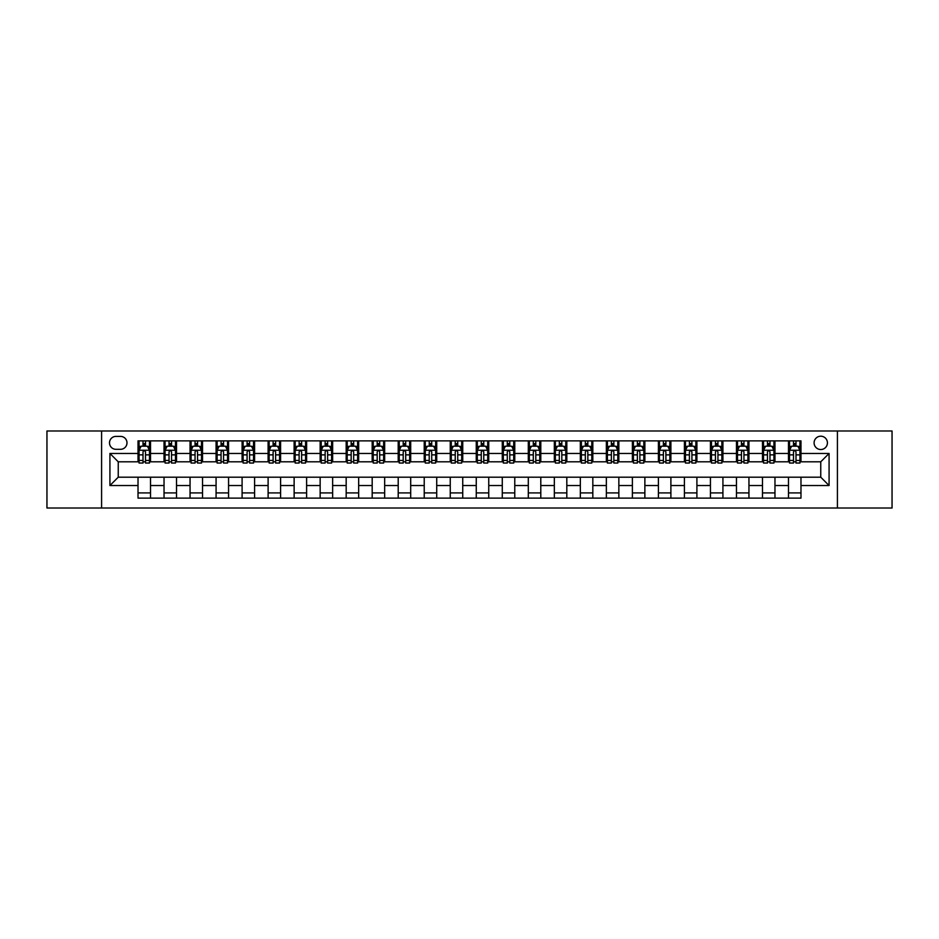 <?xml version="1.0" encoding="UTF-8"?>
<svg xmlns="http://www.w3.org/2000/svg" width="939" height="939" viewBox="0 0 939 939"><rect width="100%" height="100%" fill="white"/><g stroke="black" fill="none" stroke-linecap="round" stroke-linejoin="round"><path stroke-width="1.41" d="M820.756 436.201A6.655 6.655 0 0 0 814.101 442.856A6.655 6.655 0 0 0 820.756 449.523A6.655 6.655 0 0 0 827.423 442.856A6.655 6.655 0 0 0 820.756 436.201M837.412 508.011L892.05 508.011L892.05 430.989L837.412 430.989L837.412 508.011L101.588 508.011L101.588 430.989L46.95 430.989L46.95 508.011L101.588 508.011M115.955 449.312L120.532 449.312A6.456 6.456 0 0 0 126.988 442.856A6.456 6.456 0 0 0 120.532 436.4L115.955 436.4A6.456 6.456 0 0 0 109.499 442.856A6.456 6.456 0 0 0 115.955 449.312M837.412 430.989L101.588 430.989M138.021 485.533L109.922 485.533L109.922 453.467L138.021 453.467L138.021 461.8L118.244 461.8L118.244 477.2L138.021 477.2L138.021 498.116L800.979 498.116L800.979 477.2L820.756 477.2L820.756 461.8L800.979 461.8L800.979 453.467L829.078 453.467L829.078 485.533L800.979 485.533M800.979 453.467L800.979 440.884L138.021 440.884L138.021 453.467M788.49 440.884L788.49 461.8L789.535 461.8M793.49 461.8L795.99 461.8M799.946 461.8L800.979 461.8M788.49 461.8L773.924 461.8M762.48 440.884L762.48 461.8L763.513 461.8M767.468 461.8L769.968 461.8M762.48 461.8L747.902 461.8M736.458 440.884L736.458 461.8L737.502 461.8M741.446 461.8L743.946 461.8M736.458 461.8L721.88 461.8M710.436 440.884L710.436 461.8L711.48 461.8M715.436 461.8L717.936 461.8M710.436 461.8L695.869 461.8M684.414 440.884L684.414 461.8L685.458 461.8M689.414 461.8L691.914 461.8M684.414 461.8L669.847 461.8M658.403 440.884L658.403 461.8L659.436 461.8M663.392 461.8L665.892 461.8M658.403 461.8L643.825 461.8M632.381 440.884L632.381 461.8L633.426 461.8M637.37 461.8L639.87 461.8M632.381 461.8L617.803 461.8M606.359 440.884L606.359 461.8L607.404 461.8M611.359 461.8L613.86 461.8M606.359 461.8L591.793 461.8M580.337 440.884L580.337 461.8L581.382 461.8M585.337 461.8L587.837 461.8M580.337 461.8L565.771 461.8M554.327 440.884L554.327 461.8L555.36 461.8M559.315 461.8L561.815 461.8M554.327 461.8L539.749 461.8M528.305 440.884L528.305 461.8L529.35 461.8M533.293 461.8L535.793 461.8M528.305 461.8L513.727 461.8M502.283 440.884L502.283 461.8L503.327 461.8M507.283 461.8L509.783 461.8M502.283 461.8L487.717 461.8M476.261 440.884L476.261 461.8L477.305 461.8M481.261 461.8L483.761 461.8M476.261 461.8L461.695 461.8M450.251 440.884L450.251 461.8L451.283 461.8M455.239 461.8L457.739 461.8M450.251 461.8L435.673 461.8M424.228 440.884L424.228 461.8L425.273 461.8M429.217 461.8L431.717 461.8M424.228 461.8L409.65 461.8M398.206 440.884L398.206 461.8L399.251 461.8M403.207 461.8L405.707 461.8M398.206 461.8L383.64 461.8M372.184 440.884L372.184 461.8L373.229 461.8M377.185 461.8L379.685 461.8M372.184 461.8L357.618 461.8M346.174 440.884L346.174 461.8L347.207 461.8M351.163 461.8L353.663 461.8M346.174 461.8L331.596 461.8M320.152 440.884L320.152 461.8L321.197 461.8M325.14 461.8L327.641 461.8M320.152 461.8L305.574 461.8M294.13 440.884L294.13 461.8L295.175 461.8M299.13 461.8L301.63 461.8M294.13 461.8L279.564 461.8M268.108 440.884L268.108 461.8L269.153 461.8M273.108 461.8L275.608 461.8M268.108 461.8L253.542 461.8M242.098 440.884L242.098 461.8L243.131 461.8M247.086 461.8L249.586 461.8M242.098 461.8L227.52 461.8M216.076 440.884L216.076 461.8L217.12 461.8M221.064 461.8L223.564 461.8M216.076 461.8L201.498 461.8M190.054 440.884L190.054 461.8L191.098 461.8M195.054 461.8L197.554 461.8M190.054 461.8L175.487 461.8M164.032 440.884L164.032 461.8L165.076 461.8M169.032 461.8L171.532 461.8M164.032 461.8L149.465 461.8M138.021 461.8L139.054 461.8M143.01 461.8L145.51 461.8M138.021 477.2L150.51 477.2L150.51 498.116M800.979 477.2L150.51 477.2M150.51 440.884L150.51 461.8M138.021 446.084L139.054 446.084M143.01 446.084L145.51 446.084M149.465 446.084L150.51 446.084M138.021 492.916L150.51 492.916M164.032 477.2L164.032 498.116M176.52 440.884L176.52 461.8M164.032 446.084L165.076 446.084M169.032 446.084L171.532 446.084M175.487 446.084L176.52 446.084M176.52 477.2L176.52 498.116M164.032 492.916L176.52 492.916M190.054 477.2L190.054 498.116M202.542 477.2L202.542 498.116M190.054 492.916L202.542 492.916M202.542 440.884L202.542 461.8M190.054 446.084L191.098 446.084M195.054 446.084L197.554 446.084M201.498 446.084L202.542 446.084M216.076 477.2L216.076 498.116M228.564 477.2L228.564 498.116M216.076 492.916L228.564 492.916M228.564 440.884L228.564 461.8M216.076 446.084L217.12 446.084M221.064 446.084L223.564 446.084M227.52 446.084L228.564 446.084M242.098 477.2L242.098 498.116M254.586 477.2L254.586 498.116M242.098 492.916L254.586 492.916M254.586 440.884L254.586 461.8M242.098 446.084L243.131 446.084M247.086 446.084L249.586 446.084M253.542 446.084L254.586 446.084M268.108 477.2L268.108 498.116M280.597 477.2L280.597 498.116M268.108 492.916L280.597 492.916M280.597 440.884L280.597 461.8M268.108 446.084L269.153 446.084M273.108 446.084L275.608 446.084M279.564 446.084L280.597 446.084M294.13 477.2L294.13 498.116M306.619 477.2L306.619 498.116M294.13 492.916L306.619 492.916M306.619 440.884L306.619 461.8M294.13 446.084L295.175 446.084M299.13 446.084L301.63 446.084M305.574 446.084L306.619 446.084M320.152 477.2L320.152 498.116M332.641 477.2L332.641 498.116M320.152 492.916L332.641 492.916M332.641 440.884L332.641 461.8M320.152 446.084L321.197 446.084M325.14 446.084L327.641 446.084M331.596 446.084L332.641 446.084M346.174 477.2L346.174 498.116M358.663 477.2L358.663 498.116M346.174 492.916L358.663 492.916M358.663 440.884L358.663 461.8M346.174 446.084L347.207 446.084M351.163 446.084L353.663 446.084M357.618 446.084L358.663 446.084M372.184 477.2L372.184 498.116M384.673 477.2L384.673 498.116M372.184 492.916L384.673 492.916M384.673 440.884L384.673 461.8M372.184 446.084L373.229 446.084M377.185 446.084L379.685 446.084M383.64 446.084L384.673 446.084M398.206 477.2L398.206 498.116M410.695 477.2L410.695 498.116M398.206 492.916L410.695 492.916M410.695 440.884L410.695 461.8M398.206 446.084L399.251 446.084M403.207 446.084L405.707 446.084M409.65 446.084L410.695 446.084M424.228 477.2L424.228 498.116M436.717 477.2L436.717 498.116M424.228 492.916L436.717 492.916M436.717 440.884L436.717 461.8M424.228 446.084L425.273 446.084M429.217 446.084L431.717 446.084M435.673 446.084L436.717 446.084M450.251 477.2L450.251 498.116M462.739 477.2L462.739 498.116M450.251 492.916L462.739 492.916M462.739 440.884L462.739 461.8M450.251 446.084L451.283 446.084M455.239 446.084L457.739 446.084M461.695 446.084L462.739 446.084M476.261 477.2L476.261 498.116M488.75 477.2L488.75 498.116M476.261 492.916L488.75 492.916M488.75 440.884L488.75 461.8M476.261 446.084L477.305 446.084M481.261 446.084L483.761 446.084M487.717 446.084L488.75 446.084M502.283 477.2L502.283 498.116M514.772 477.2L514.772 498.116M502.283 492.916L514.772 492.916M514.772 440.884L514.772 461.8M502.283 446.084L503.327 446.084M507.283 446.084L509.783 446.084M513.727 446.084L514.772 446.084M528.305 477.2L528.305 498.116M540.794 477.2L540.794 498.116M528.305 492.916L540.794 492.916M540.794 440.884L540.794 461.8M528.305 446.084L529.35 446.084M533.293 446.084L535.793 446.084M539.749 446.084L540.794 446.084M554.327 477.2L554.327 498.116M566.816 477.2L566.816 498.116M554.327 492.916L566.816 492.916M566.816 440.884L566.816 461.8M554.327 446.084L555.36 446.084M559.315 446.084L561.815 446.084M565.771 446.084L566.816 446.084M580.337 477.2L580.337 498.116M592.826 477.2L592.826 498.116M580.337 492.916L592.826 492.916M592.826 440.884L592.826 461.8M580.337 446.084L581.382 446.084M585.337 446.084L587.837 446.084M591.793 446.084L592.826 446.084M606.359 477.2L606.359 498.116M618.848 477.2L618.848 498.116M606.359 492.916L618.848 492.916M618.848 440.884L618.848 461.8M606.359 446.084L607.404 446.084M611.359 446.084L613.86 446.084M617.803 446.084L618.848 446.084M632.381 477.2L632.381 498.116M644.87 477.2L644.87 498.116M632.381 492.916L644.87 492.916M644.87 440.884L644.87 461.8M632.381 446.084L633.426 446.084M637.37 446.084L639.87 446.084M643.825 446.084L644.87 446.084M658.403 477.2L658.403 498.116M670.892 477.2L670.892 498.116M658.403 492.916L670.892 492.916M670.892 440.884L670.892 461.8M658.403 446.084L659.436 446.084M663.392 446.084L665.892 446.084M669.847 446.084L670.892 446.084M684.414 477.2L684.414 498.116M696.902 477.2L696.902 498.116M684.414 492.916L696.902 492.916M696.902 440.884L696.902 461.8M684.414 446.084L685.458 446.084M689.414 446.084L691.914 446.084M695.869 446.084L696.902 446.084M710.436 477.2L710.436 498.116M722.924 477.2L722.924 498.116M710.436 492.916L722.924 492.916M722.924 440.884L722.924 461.8M710.436 446.084L711.48 446.084M715.436 446.084L717.936 446.084M721.88 446.084L722.924 446.084M736.458 477.2L736.458 498.116M748.946 477.2L748.946 498.116M736.458 492.916L748.946 492.916M748.946 440.884L748.946 461.8M736.458 446.084L737.502 446.084M741.446 446.084L743.946 446.084M747.902 446.084L748.946 446.084M762.48 477.2L762.48 498.116M774.968 477.2L774.968 498.116M762.48 492.916L774.968 492.916M774.968 440.884L774.968 461.8M762.48 446.084L763.513 446.084M767.468 446.084L769.968 446.084M773.924 446.084L774.968 446.084M788.49 477.2L788.49 498.116M788.49 492.916L800.979 492.916M788.49 446.084L789.535 446.084M793.49 446.084L795.99 446.084M799.946 446.084L800.979 446.084M118.244 461.8L109.922 453.467M118.244 477.2L109.922 485.533M829.078 453.467L820.756 461.8M829.078 485.533L820.756 477.2M145.51 443.584L143.01 443.584M149.465 460.439L145.51 460.439L145.51 463.044L149.465 463.044L149.465 450.344L147.388 446.189L141.143 446.189L139.054 450.344L139.054 463.044L143.01 463.044L143.01 460.439L139.054 460.439M139.054 450.344L139.054 440.884M149.465 450.344L149.465 440.884M143.01 446.189L143.01 440.884M145.51 440.884L145.51 446.189M145.51 460.439L145.51 451.905C144.676 450.309 143.843 450.309 143.01 451.905L143.01 460.439M171.532 443.584L169.032 443.584M175.487 460.439L171.532 460.439L171.532 463.044L175.487 463.044L175.487 450.344L173.398 446.189L167.154 446.189L165.076 450.344L165.076 463.044L169.032 463.044L169.032 460.439L165.076 460.439M165.076 450.344L165.076 440.884M175.487 450.344L175.487 440.884M169.032 446.189L169.032 440.884M171.532 440.884L171.532 446.189M171.532 460.439L171.532 451.905C170.698 450.309 169.865 450.309 169.032 451.905L169.032 460.439M197.554 443.584L195.054 443.584M201.498 460.439L197.554 460.439L197.554 463.044L201.498 463.044L201.498 450.344L199.42 446.189L193.176 446.189L191.098 450.344L191.098 463.044L195.054 463.044L195.054 460.439L191.098 460.439M191.098 450.344L191.098 440.884M201.498 450.344L201.498 440.884M195.054 446.189L195.054 440.884M197.554 440.884L197.554 446.189M197.554 460.439L197.554 451.905C196.721 450.309 195.887 450.309 195.054 451.905L195.054 460.439M223.564 443.584L221.064 443.584M227.52 460.439L223.564 460.439L223.564 463.044L227.52 463.044L227.52 450.344L225.442 446.189L219.198 446.189L217.12 450.344L217.12 463.044L221.064 463.044L221.064 460.439L217.12 460.439M217.12 450.344L217.12 440.884M227.52 450.344L227.52 440.884M221.064 446.189L221.064 440.884M223.564 440.884L223.564 446.189M223.564 460.439L223.564 451.905C222.731 450.309 221.909 450.309 221.064 451.905L221.064 460.439M249.586 443.584L247.086 443.584M253.542 460.439L249.586 460.439L249.586 463.044L253.542 463.044L253.542 450.344L251.464 446.189L245.22 446.189L243.131 450.344L243.131 463.044L247.086 463.044L247.086 460.439L243.131 460.439M243.131 450.344L243.131 440.884M253.542 450.344L253.542 440.884M247.086 446.189L247.086 440.884M249.586 440.884L249.586 446.189M249.586 460.439L249.586 451.905C248.753 450.309 247.919 450.309 247.086 451.905L247.086 460.439M275.608 443.584L273.108 443.584M279.564 460.439L275.608 460.439L275.608 463.044L279.564 463.044L279.564 450.344L277.475 446.189L271.23 446.189L269.153 450.344L269.153 463.044L273.108 463.044L273.108 460.439L269.153 460.439M269.153 450.344L269.153 440.884M279.564 450.344L279.564 440.884M273.108 446.189L273.108 440.884M275.608 440.884L275.608 446.189M275.608 460.439L275.608 451.905C274.775 450.309 273.942 450.309 273.108 451.905L273.108 460.439M301.63 443.584L299.13 443.584M305.574 460.439L301.63 460.439L301.63 463.044L305.574 463.044L305.574 450.344L303.497 446.189L297.252 446.189L295.175 450.344L295.175 463.044L299.13 463.044L299.13 460.439L295.175 460.439M295.175 450.344L295.175 440.884M305.574 450.344L305.574 440.884M299.13 446.189L299.13 440.884M301.63 440.884L301.63 446.189M301.63 460.439L301.63 451.905C300.797 450.309 299.964 450.309 299.13 451.905L299.13 460.439M327.641 443.584L325.14 443.584M331.596 460.439L327.641 460.439L327.641 463.044L331.596 463.044L331.596 450.344L329.519 446.189L323.274 446.189L321.197 450.344L321.197 463.044L325.14 463.044L325.14 460.439L321.197 460.439M321.197 450.344L321.197 440.884M331.596 450.344L331.596 440.884M325.14 446.189L325.14 440.884M327.641 440.884L327.641 446.189M327.641 460.439L327.641 451.905C326.807 450.309 325.986 450.309 325.14 451.905L325.14 460.439M353.663 443.584L351.163 443.584M357.618 460.439L353.663 460.439L353.663 463.044L357.618 463.044L357.618 450.344L355.541 446.189L349.296 446.189L347.207 450.344L347.207 463.044L351.163 463.044L351.163 460.439L347.207 460.439M347.207 450.344L347.207 440.884M357.618 450.344L357.618 440.884M351.163 446.189L351.163 440.884M353.663 440.884L353.663 446.189M353.663 460.439L353.663 451.905C352.829 450.309 351.996 450.309 351.163 451.905L351.163 460.439M379.685 443.584L377.185 443.584M383.64 460.439L379.685 460.439L379.685 463.044L383.64 463.044L383.64 450.344L381.551 446.189L375.307 446.189L373.229 450.344L373.229 463.044L377.185 463.044L377.185 460.439L373.229 460.439M373.229 450.344L373.229 440.884M383.64 450.344L383.64 440.884M377.185 446.189L377.185 440.884M379.685 440.884L379.685 446.189M379.685 460.439L379.685 451.905C378.851 450.309 378.018 450.309 377.185 451.905L377.185 460.439M405.707 443.584L403.207 443.584M409.65 460.439L405.707 460.439L405.707 463.044L409.65 463.044L409.65 450.344L407.573 446.189L401.329 446.189L399.251 450.344L399.251 463.044L403.207 463.044L403.207 460.439L399.251 460.439M399.251 450.344L399.251 440.884M409.65 450.344L409.65 440.884M403.207 446.189L403.207 440.884M405.707 440.884L405.707 446.189M405.707 460.439L405.707 451.905C404.873 450.309 404.04 450.309 403.207 451.905L403.207 460.439M431.717 443.584L429.217 443.584M435.673 460.439L431.717 460.439L431.717 463.044L435.673 463.044L435.673 450.344L433.595 446.189L427.351 446.189L425.273 450.344L425.273 463.044L429.217 463.044L429.217 460.439L425.273 460.439M425.273 450.344L425.273 440.884M435.673 450.344L435.673 440.884M429.217 446.189L429.217 440.884M431.717 440.884L431.717 446.189M431.717 460.439L431.717 451.905C430.884 450.309 430.062 450.309 429.217 451.905L429.217 460.439M457.739 443.584L455.239 443.584M461.695 460.439L457.739 460.439L457.739 463.044L461.695 463.044L461.695 450.344L459.617 446.189L453.373 446.189L451.283 450.344L451.283 463.044L455.239 463.044L455.239 460.439L451.283 460.439M451.283 450.344L451.283 440.884M461.695 450.344L461.695 440.884M455.239 446.189L455.239 440.884M457.739 440.884L457.739 446.189M457.739 460.439L457.739 451.905C456.906 450.309 456.072 450.309 455.239 451.905L455.239 460.439M483.761 443.584L481.261 443.584M487.717 460.439L483.761 460.439L483.761 463.044L487.717 463.044L487.717 450.344L485.627 446.189L479.383 446.189L477.305 450.344L477.305 463.044L481.261 463.044L481.261 460.439L477.305 460.439M477.305 450.344L477.305 440.884M487.717 450.344L487.717 440.884M481.261 446.189L481.261 440.884M483.761 440.884L483.761 446.189M483.761 460.439L483.761 451.905C482.928 450.309 482.094 450.309 481.261 451.905L481.261 460.439M509.783 443.584L507.283 443.584M513.727 460.439L509.783 460.439L509.783 463.044L513.727 463.044L513.727 450.344L511.649 446.189L505.405 446.189L503.327 450.344L503.327 463.044L507.283 463.044L507.283 460.439L503.327 460.439M503.327 450.344L503.327 440.884M513.727 450.344L513.727 440.884M507.283 446.189L507.283 440.884M509.783 440.884L509.783 446.189M509.783 460.439L509.783 451.905C508.95 450.309 508.116 450.309 507.283 451.905L507.283 460.439M535.793 443.584L533.293 443.584M539.749 460.439L535.793 460.439L535.793 463.044L539.749 463.044L539.749 450.344L537.671 446.189L531.427 446.189L529.35 450.344L529.35 463.044L533.293 463.044L533.293 460.439L529.35 460.439M529.35 450.344L529.35 440.884M539.749 450.344L539.749 440.884M533.293 446.189L533.293 440.884M535.793 440.884L535.793 446.189M535.793 460.439L535.793 451.905C534.96 450.309 534.127 450.309 533.293 451.905L533.293 460.439M561.815 443.584L559.315 443.584M565.771 460.439L561.815 460.439L561.815 463.044L565.771 463.044L565.771 450.344L563.693 446.189L557.449 446.189L555.36 450.344L555.36 463.044L559.315 463.044L559.315 460.439L555.36 460.439M555.36 450.344L555.36 440.884M565.771 450.344L565.771 440.884M559.315 446.189L559.315 440.884M561.815 440.884L561.815 446.189M561.815 460.439L561.815 451.905C560.982 450.309 560.149 450.309 559.315 451.905L559.315 460.439M587.837 443.584L585.337 443.584M591.793 460.439L587.837 460.439L587.837 463.044L591.793 463.044L591.793 450.344L589.704 446.189L583.459 446.189L581.382 450.344L581.382 463.044L585.337 463.044L585.337 460.439L581.382 460.439M581.382 450.344L581.382 440.884M591.793 450.344L591.793 440.884M585.337 446.189L585.337 440.884M587.837 440.884L587.837 446.189M587.837 460.439L587.837 451.905C587.004 450.309 586.171 450.309 585.337 451.905L585.337 460.439M613.86 443.584L611.359 443.584M617.803 460.439L613.86 460.439L613.86 463.044L617.803 463.044L617.803 450.344L615.726 446.189L609.481 446.189L607.404 450.344L607.404 463.044L611.359 463.044L611.359 460.439L607.404 460.439M607.404 450.344L607.404 440.884M617.803 450.344L617.803 440.884M611.359 446.189L611.359 440.884M613.86 440.884L613.86 446.189M613.86 460.439L613.86 451.905C613.026 450.309 612.193 450.309 611.359 451.905L611.359 460.439M639.87 443.584L637.37 443.584M643.825 460.439L639.87 460.439L639.87 463.044L643.825 463.044L643.825 450.344L641.748 446.189L635.503 446.189L633.426 450.344L633.426 463.044L637.37 463.044L637.37 460.439L633.426 460.439M633.426 450.344L633.426 440.884M643.825 450.344L643.825 440.884M637.37 446.189L637.37 440.884M639.87 440.884L639.87 446.189M639.87 460.439L639.87 451.905C639.036 450.309 638.203 450.309 637.37 451.905L637.37 460.439M665.892 443.584L663.392 443.584M669.847 460.439L665.892 460.439L665.892 463.044L669.847 463.044L669.847 450.344L667.77 446.189L661.526 446.189L659.436 450.344L659.436 463.044L663.392 463.044L663.392 460.439L659.436 460.439M659.436 450.344L659.436 440.884M669.847 450.344L669.847 440.884M663.392 446.189L663.392 440.884M665.892 440.884L665.892 446.189M665.892 460.439L665.892 451.905C665.058 450.309 664.225 450.309 663.392 451.905L663.392 460.439M691.914 443.584L689.414 443.584M695.869 460.439L691.914 460.439L691.914 463.044L695.869 463.044L695.869 450.344L693.78 446.189L687.536 446.189L685.458 450.344L685.458 463.044L689.414 463.044L689.414 460.439L685.458 460.439M685.458 450.344L685.458 440.884M695.869 450.344L695.869 440.884M689.414 446.189L689.414 440.884M691.914 440.884L691.914 446.189M691.914 460.439L691.914 451.905C691.081 450.309 690.247 450.309 689.414 451.905L689.414 460.439M717.936 443.584L715.436 443.584M721.88 460.439L717.936 460.439L717.936 463.044L721.88 463.044L721.88 450.344L719.802 446.189L713.558 446.189L711.48 450.344L711.48 463.044L715.436 463.044L715.436 460.439L711.48 460.439M711.48 450.344L711.48 440.884M721.88 450.344L721.88 440.884M715.436 446.189L715.436 440.884M717.936 440.884L717.936 446.189M717.936 460.439L717.936 451.905C717.103 450.309 716.269 450.309 715.436 451.905L715.436 460.439M743.946 443.584L741.446 443.584M747.902 460.439L743.946 460.439L743.946 463.044L747.902 463.044L747.902 450.344L745.824 446.189L739.58 446.189L737.502 450.344L737.502 463.044L741.446 463.044L741.446 460.439L737.502 460.439M737.502 450.344L737.502 440.884M747.902 450.344L747.902 440.884M741.446 446.189L741.446 440.884M743.946 440.884L743.946 446.189M743.946 460.439L743.946 451.905C743.113 450.309 742.279 450.309 741.446 451.905L741.446 460.439M769.968 443.584L767.468 443.584M773.924 460.439L769.968 460.439L769.968 463.044L773.924 463.044L773.924 450.344L771.846 446.189L765.602 446.189L763.513 450.344L763.513 463.044L767.468 463.044L767.468 460.439L763.513 460.439M763.513 450.344L763.513 440.884M773.924 450.344L773.924 440.884M767.468 446.189L767.468 440.884M769.968 440.884L769.968 446.189M769.968 460.439L769.968 451.905C769.135 450.309 768.302 450.309 767.468 451.905L767.468 460.439M795.99 443.584L793.49 443.584M799.946 460.439L795.99 460.439L795.99 463.044L799.946 463.044L799.946 450.344L797.857 446.189L791.612 446.189L789.535 450.344L789.535 463.044L793.49 463.044L793.49 460.439L789.535 460.439M789.535 450.344L789.535 440.884M799.946 450.344L799.946 440.884M793.49 446.189L793.49 440.884M795.99 440.884L795.99 446.189M795.99 460.439L795.99 451.905C795.157 450.309 794.324 450.309 793.49 451.905L793.49 460.439M164.032 485.533L150.51 485.533M164.032 453.467L150.51 453.467M190.054 453.467L176.52 453.467M190.054 485.533L176.52 485.533M216.076 453.467L202.542 453.467M216.076 485.533L202.542 485.533M242.098 453.467L228.564 453.467M242.098 485.533L228.564 485.533M268.108 453.467L254.586 453.467M268.108 485.533L254.586 485.533M294.13 453.467L280.597 453.467M294.13 485.533L280.597 485.533M320.152 453.467L306.619 453.467M320.152 485.533L306.619 485.533M346.174 453.467L332.641 453.467M346.174 485.533L332.641 485.533M372.184 453.467L358.663 453.467M372.184 485.533L358.663 485.533M398.206 453.467L384.673 453.467M398.206 485.533L384.673 485.533M424.228 453.467L410.695 453.467M424.228 485.533L410.695 485.533M450.251 453.467L436.717 453.467M450.251 485.533L436.717 485.533M476.261 453.467L462.739 453.467M476.261 485.533L462.739 485.533M502.283 453.467L488.75 453.467M502.283 485.533L488.75 485.533M528.305 453.467L514.772 453.467M528.305 485.533L514.772 485.533M554.327 453.467L540.794 453.467M554.327 485.533L540.794 485.533M580.337 453.467L566.816 453.467M580.337 485.533L566.816 485.533M606.359 453.467L592.826 453.467M606.359 485.533L592.826 485.533M632.381 453.467L618.848 453.467M632.381 485.533L618.848 485.533M658.403 453.467L644.87 453.467M658.403 485.533L644.87 485.533M684.414 453.467L670.892 453.467M684.414 485.533L670.892 485.533M710.436 453.467L696.902 453.467M710.436 485.533L696.902 485.533M736.458 453.467L722.924 453.467M736.458 485.533L722.924 485.533M762.48 453.467L748.946 453.467M762.48 485.533L748.946 485.533M788.49 453.467L774.968 453.467M788.49 485.533L774.968 485.533M149.418 450.251L139.113 450.251M139.054 446.436L141.014 446.436M147.505 446.436L149.465 446.436M143.01 454.863L139.054 454.863M149.465 454.863L145.51 454.863M145.51 444.91L143.01 444.91M175.429 450.251L165.123 450.251M165.076 446.436L167.036 446.436M173.527 446.436L175.487 446.436M169.032 454.863L165.076 454.863M175.487 454.863L171.532 454.863M171.532 444.91L169.032 444.91M201.451 450.251L191.145 450.251M191.098 446.436L193.047 446.436M199.549 446.436L201.498 446.436M195.054 454.863L191.098 454.863M201.498 454.863L197.554 454.863M197.554 444.91L195.054 444.91M227.473 450.251L217.167 450.251M217.12 446.436L219.069 446.436M225.571 446.436L227.52 446.436M221.064 454.863L217.12 454.863M227.52 454.863L223.564 454.863M223.564 444.91L221.064 444.91M253.495 450.251L243.189 450.251M243.131 446.436L245.091 446.436M251.582 446.436L253.542 446.436M247.086 454.863L243.131 454.863M253.542 454.863L249.586 454.863M249.586 444.91L247.086 444.91M279.505 450.251L269.2 450.251M269.153 446.436L271.113 446.436M277.604 446.436L279.564 446.436M273.108 454.863L269.153 454.863M279.564 454.863L275.608 454.863M275.608 444.91L273.108 444.91M305.527 450.251L295.222 450.251M295.175 446.436L297.123 446.436M303.626 446.436L305.574 446.436M299.13 454.863L295.175 454.863M305.574 454.863L301.63 454.863M301.63 444.91L299.13 444.91M331.549 450.251L321.244 450.251M321.197 446.436L323.145 446.436M329.648 446.436L331.596 446.436M325.14 454.863L321.197 454.863M331.596 454.863L327.641 454.863M327.641 444.91L325.14 444.91M357.571 450.251L347.266 450.251M347.207 446.436L349.167 446.436M355.658 446.436L357.618 446.436M351.163 454.863L347.207 454.863M357.618 454.863L353.663 454.863M353.663 444.91L351.163 444.91M383.582 450.251L373.276 450.251M373.229 446.436L375.189 446.436M381.68 446.436L383.64 446.436M377.185 454.863L373.229 454.863M383.64 454.863L379.685 454.863M379.685 444.91L377.185 444.91M409.604 450.251L399.298 450.251M399.251 446.436L401.199 446.436M407.702 446.436L409.65 446.436M403.207 454.863L399.251 454.863M409.65 454.863L405.707 454.863M405.707 444.91L403.207 444.91M435.626 450.251L425.32 450.251M425.273 446.436L427.222 446.436M433.724 446.436L435.673 446.436M429.217 454.863L425.273 454.863M435.673 454.863L431.717 454.863M431.717 444.91L429.217 444.91M461.648 450.251L451.342 450.251M451.283 446.436L453.244 446.436M459.734 446.436L461.695 446.436M455.239 454.863L451.283 454.863M461.695 454.863L457.739 454.863M457.739 444.91L455.239 444.91M487.658 450.251L477.352 450.251M477.305 446.436L479.266 446.436M485.756 446.436L487.717 446.436M481.261 454.863L477.305 454.863M487.717 454.863L483.761 454.863M483.761 444.91L481.261 444.91M513.68 450.251L503.374 450.251M503.327 446.436L505.276 446.436M511.778 446.436L513.727 446.436M507.283 454.863L503.327 454.863M513.727 454.863L509.783 454.863M509.783 444.91L507.283 444.91M539.702 450.251L529.396 450.251M529.35 446.436L531.298 446.436M537.801 446.436L539.749 446.436M533.293 454.863L529.35 454.863M539.749 454.863L535.793 454.863M535.793 444.91L533.293 444.91M565.724 450.251L555.418 450.251M555.36 446.436L557.32 446.436M563.811 446.436L565.771 446.436M559.315 454.863L555.36 454.863M565.771 454.863L561.815 454.863M561.815 444.91L559.315 444.91M591.734 450.251L581.429 450.251M581.382 446.436L583.342 446.436M589.833 446.436L591.793 446.436M585.337 454.863L581.382 454.863M591.793 454.863L587.837 454.863M587.837 444.91L585.337 444.91M617.756 450.251L607.451 450.251M607.404 446.436L609.352 446.436M615.855 446.436L617.803 446.436M611.359 454.863L607.404 454.863M617.803 454.863L613.86 454.863M613.86 444.91L611.359 444.91M643.778 450.251L633.473 450.251M633.426 446.436L635.374 446.436M641.877 446.436L643.825 446.436M637.37 454.863L633.426 454.863M643.825 454.863L639.87 454.863M639.87 444.91L637.37 444.91M669.8 450.251L659.495 450.251M659.436 446.436L661.396 446.436M667.887 446.436L669.847 446.436M663.392 454.863L659.436 454.863M669.847 454.863L665.892 454.863M665.892 444.91L663.392 444.91M695.811 450.251L685.505 450.251M685.458 446.436L687.418 446.436M693.909 446.436L695.869 446.436M689.414 454.863L685.458 454.863M695.869 454.863L691.914 454.863M691.914 444.91L689.414 444.91M721.833 450.251L711.527 450.251M711.48 446.436L713.429 446.436M719.931 446.436L721.88 446.436M715.436 454.863L711.48 454.863M721.88 454.863L717.936 454.863M717.936 444.91L715.436 444.91M747.855 450.251L737.549 450.251M737.502 446.436L739.451 446.436M745.953 446.436L747.902 446.436M741.446 454.863L737.502 454.863M747.902 454.863L743.946 454.863M743.946 444.91L741.446 444.91M773.877 450.251L763.571 450.251M763.513 446.436L765.473 446.436M771.964 446.436L773.924 446.436M767.468 454.863L763.513 454.863M773.924 454.863L769.968 454.863M769.968 444.91L767.468 444.91M799.887 450.251L789.582 450.251M789.535 446.436L791.495 446.436M797.986 446.436L799.946 446.436M793.49 454.863L789.535 454.863M799.946 454.863L795.99 454.863M795.99 444.91L793.49 444.91"/></g></svg>

